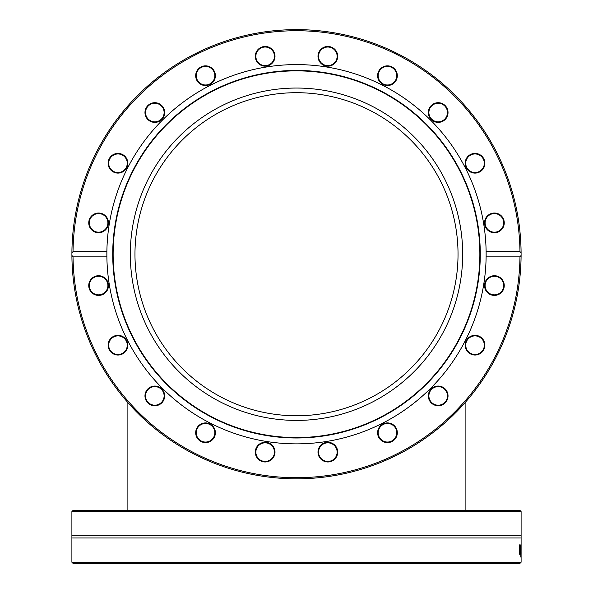<?xml version="1.0" encoding="UTF-8"?>
<svg xmlns="http://www.w3.org/2000/svg" width="593" height="593" viewBox="0 0 593 593"><rect width="100%" height="100%" fill="white"/><g stroke="black" fill="none" stroke-linecap="round" stroke-linejoin="round"><path stroke-width="0.89" d="M71.909 253.033A224.599 224.599 0 0 0 71.909 255.42L71.909 253.033A224.599 224.599 0 0 0 313.527 478.173A224.599 224.599 0 0 0 521.091 255.42L519.972 256.88L486.119 256.88L486.119 251.573L519.972 251.573L521.091 253.033A224.599 224.599 0 0 0 296.5 29.628A224.599 224.599 0 0 0 71.909 253.033L73.028 251.573A223.494 223.494 0 0 1 296.5 30.732A223.494 223.494 0 0 1 519.972 251.573M521.091 253.033L521.091 255.42A224.599 224.599 0 0 0 521.091 255.346A3711.921 913.064 -0 0 0 521.091 253.033M520.75 266.657L520.81 265.649A224.599 224.599 0 0 1 520.728 267.139L520.395 271.957M520.795 265.812L520.721 267.198M520.624 239.705L520.654 240.091M520.676 240.506L520.728 241.336M520.409 236.614L520.736 241.514M520.365 236.073L520.283 235.08M519.409 226.734L519.72 229.365M519.824 230.314L519.928 231.344M519.994 231.974L520.031 232.382M519.401 226.645L519.535 227.801M519.972 256.88A223.494 223.494 0 0 1 296.5 477.713A223.494 223.494 0 0 1 73.028 256.88L71.909 255.42M73.028 251.573L106.881 251.573L106.881 256.88L73.028 256.88M486.119 251.573A189.634 189.634 0 0 0 296.5 64.593A189.634 189.634 0 0 0 106.881 251.573M337.573 57.862A9.844 9.844 0 0 0 324.319 47.129A9.844 9.844 0 0 0 321.651 63.977A9.844 9.844 0 0 0 337.573 57.862M445.143 119.504A9.844 9.844 0 0 0 440.732 103.034A9.844 9.844 0 0 0 428.672 115.094A9.844 9.844 0 0 0 445.143 119.504M495.941 232.604A9.844 9.844 0 0 0 502.056 216.682A9.844 9.844 0 0 0 485.207 219.351A9.844 9.844 0 0 0 495.941 232.604M122.44 154.484A9.844 9.844 0 0 0 108.141 163.772A9.844 9.844 0 0 0 123.337 171.518A9.844 9.844 0 0 0 122.44 154.484M214.31 71.227A9.844 9.844 0 0 0 197.276 70.33A9.844 9.844 0 0 0 205.022 85.533A9.844 9.844 0 0 0 214.31 71.227M274.878 54.786A9.844 9.844 0 0 0 258.956 48.67A9.844 9.844 0 0 0 261.624 65.519A9.844 9.844 0 0 0 274.878 54.786M161.778 105.584A9.844 9.844 0 0 0 145.307 109.994A9.844 9.844 0 0 0 157.367 122.054A9.844 9.844 0 0 0 161.778 105.584M100.143 213.154A9.844 9.844 0 0 0 89.41 226.407A9.844 9.844 0 0 0 106.251 229.076A9.844 9.844 0 0 0 100.143 213.154M479.5 172.037A9.844 9.844 0 0 0 480.389 155.003A9.844 9.844 0 0 0 465.194 162.741A9.844 9.844 0 0 0 479.5 172.037M396.235 80.166A9.844 9.844 0 0 0 386.947 65.86A9.844 9.844 0 0 0 379.209 81.056A9.844 9.844 0 0 0 396.235 80.166M486.119 256.687A189.634 189.634 0 0 0 486.119 251.766M106.881 251.766A189.634 189.634 0 0 0 106.881 256.687M106.881 256.88A189.634 189.634 0 0 0 310.057 443.379A189.634 189.634 0 0 0 486.119 256.88M337.024 57.78A9.295 9.295 0 0 1 321.999 63.547A9.295 9.295 0 0 1 324.512 47.648A9.295 9.295 0 0 1 337.024 57.78M395.746 79.914A9.295 9.295 0 0 1 379.668 80.759A9.295 9.295 0 0 1 386.977 66.416A9.295 9.295 0 0 1 395.746 79.914M444.75 119.111A9.295 9.295 0 0 1 429.206 114.946A9.295 9.295 0 0 1 440.584 103.567A9.295 9.295 0 0 1 444.75 119.111M479.248 171.54A9.295 9.295 0 0 1 465.75 162.771A9.295 9.295 0 0 1 480.093 155.462A9.295 9.295 0 0 1 479.248 171.54M495.852 232.063A9.295 9.295 0 0 1 485.726 219.551A9.295 9.295 0 0 1 501.626 217.031A9.295 9.295 0 0 1 495.852 232.063M492.946 294.751A9.295 9.295 0 0 1 487.179 279.718A9.295 9.295 0 0 1 503.079 282.238A9.295 9.295 0 0 1 492.946 294.751M470.812 353.472A9.295 9.295 0 0 1 469.967 337.395A9.295 9.295 0 0 1 484.311 344.703A9.295 9.295 0 0 1 470.812 353.472M431.608 402.477A9.295 9.295 0 0 1 435.773 386.933A9.295 9.295 0 0 1 447.159 398.311A9.295 9.295 0 0 1 431.608 402.477M379.186 436.974A9.295 9.295 0 0 1 387.948 423.476A9.295 9.295 0 0 1 395.257 437.812A9.295 9.295 0 0 1 379.186 436.974M318.663 453.578A9.295 9.295 0 0 1 331.176 443.453A9.295 9.295 0 0 1 333.696 459.345A9.295 9.295 0 0 1 318.663 453.578M255.976 450.673A9.295 9.295 0 0 1 271.001 444.906A9.295 9.295 0 0 1 268.488 460.805A9.295 9.295 0 0 1 255.976 450.673M197.254 428.531A9.295 9.295 0 0 1 213.332 427.694A9.295 9.295 0 0 1 206.023 442.037A9.295 9.295 0 0 1 197.254 428.531M148.25 389.334A9.295 9.295 0 0 1 163.794 393.5A9.295 9.295 0 0 1 152.416 404.886A9.295 9.295 0 0 1 148.25 389.334M113.752 336.906A9.295 9.295 0 0 1 127.25 345.675A9.295 9.295 0 0 1 112.907 352.983A9.295 9.295 0 0 1 113.752 336.906M97.148 276.39A9.295 9.295 0 0 1 107.274 288.902A9.295 9.295 0 0 1 91.374 291.415A9.295 9.295 0 0 1 97.148 276.39M100.054 213.702A9.295 9.295 0 0 1 105.821 228.728A9.295 9.295 0 0 1 89.921 226.207A9.295 9.295 0 0 1 100.054 213.702M122.188 154.981A9.295 9.295 0 0 1 123.033 171.051A9.295 9.295 0 0 1 108.689 163.75A9.295 9.295 0 0 1 122.188 154.981M161.392 105.969A9.295 9.295 0 0 1 157.227 121.521A9.295 9.295 0 0 1 145.841 110.135A9.295 9.295 0 0 1 161.392 105.969M213.814 71.479A9.295 9.295 0 0 1 205.052 84.977A9.295 9.295 0 0 1 197.743 70.634A9.295 9.295 0 0 1 213.814 71.479M492.857 295.292A9.844 9.844 0 0 0 503.59 282.038A9.844 9.844 0 0 0 486.749 279.37A9.844 9.844 0 0 0 492.857 295.292M431.222 402.869A9.844 9.844 0 0 0 447.693 398.452A9.844 9.844 0 0 0 435.633 386.391A9.844 9.844 0 0 0 431.222 402.869M318.122 453.667A9.844 9.844 0 0 0 334.044 459.775A9.844 9.844 0 0 0 331.376 442.934A9.844 9.844 0 0 0 318.122 453.667M196.765 428.287A9.844 9.844 0 0 0 206.053 442.586A9.844 9.844 0 0 0 213.791 427.39A9.844 9.844 0 0 0 196.765 428.287M113.5 336.416A9.844 9.844 0 0 0 112.611 353.45A9.844 9.844 0 0 0 127.806 345.704A9.844 9.844 0 0 0 113.5 336.416M97.059 275.841A9.844 9.844 0 0 0 90.944 291.763A9.844 9.844 0 0 0 107.793 289.095A9.844 9.844 0 0 0 97.059 275.841M147.857 388.941A9.844 9.844 0 0 0 152.268 405.419A9.844 9.844 0 0 0 164.328 393.359A9.844 9.844 0 0 0 147.857 388.941M255.427 450.584A9.844 9.844 0 0 0 268.681 461.317A9.844 9.844 0 0 0 271.349 444.476A9.844 9.844 0 0 0 255.427 450.584M378.69 437.226A9.844 9.844 0 0 0 395.724 438.116A9.844 9.844 0 0 0 387.978 422.92A9.844 9.844 0 0 0 378.69 437.226M470.56 353.962A9.844 9.844 0 0 0 484.859 344.674A9.844 9.844 0 0 0 469.663 336.928A9.844 9.844 0 0 0 470.56 353.962M274.337 54.867A9.295 9.295 0 0 1 261.824 65A9.295 9.295 0 0 1 259.304 49.1A9.295 9.295 0 0 1 274.337 54.867M114.99 282.972A183.771 183.771 0 0 0 412.15 397.043A183.771 183.771 0 0 0 362.36 82.657A183.771 183.771 0 0 0 114.99 282.972M115.398 282.905A183.363 183.363 0 0 0 411.89 396.724A183.363 183.363 0 0 0 362.212 83.042A183.363 183.363 0 0 0 115.398 282.905M132.365 280.222A166.181 166.181 0 0 0 401.083 383.375A166.181 166.181 0 0 0 356.052 99.083A166.181 166.181 0 0 0 132.365 280.222M521.099 511.574L519.994 510.462L73.006 510.462L71.901 511.574L521.099 511.574L521.099 535.827L71.901 535.827L71.901 562.023M73.028 563.35L519.972 563.35L521.091 562.246L71.909 562.246L73.028 563.35M521.099 535.827L521.099 537.984L71.901 537.984M520.884 557.094L520.802 557.094A2118.077 2000.886 -6.9 0 0 520.98 544.923L521.032 544.923A2118.077 2002.398 2.6 0 1 521.091 557.094L521.077 557.094A2242.044 2126.305 -176.3 0 0 521.002 546.983A2242.044 2125.386 173.8 0 1 520.884 557.094L520.802 557.094M521.099 552.246A5093.181 4979.554 -178.7 0 1 521.099 554.055L521.091 554.055A3711.921 3597.872 -0 0 0 521.099 549.333L521.099 537.984M520.409 544.923L520.565 554.277L520.283 544.923M519.542 544.952L520.143 549.474L519.713 554.262L519.542 544.952M521.091 554.055L521.099 562.023M520.283 547.176L520.409 549.711L520.409 547.176M520.283 550.237L520.691 550.237M519.49 552.921L519.164 554.262M519.164 544.715L519.498 546.057M296.5 415.76A161.533 161.533 0 0 1 156.611 173.46A161.533 161.533 0 0 1 436.389 173.46A161.533 161.533 0 0 1 296.5 415.76M127.888 402.595L127.888 510.462M519.483 553.024L520.031 553.024M519.483 545.894L520.031 545.894M71.901 511.574L71.901 535.827M465.112 402.595L465.112 510.462"/></g></svg>
